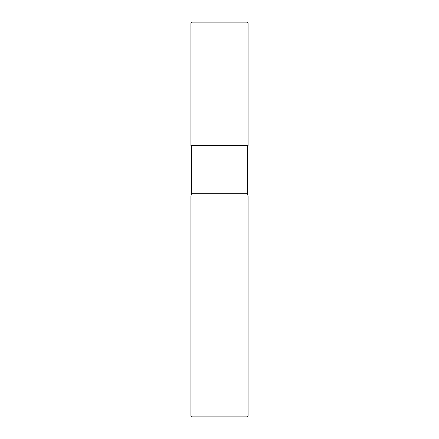 <?xml version="1.0" encoding="UTF-8"?>
<svg xmlns="http://www.w3.org/2000/svg" width="439" height="439" viewBox="0 0 439 439"><rect width="100%" height="100%" fill="white"/><g stroke="black" fill="none" stroke-linecap="round" stroke-linejoin="round"><path stroke-width="0.33" stroke-dasharray="2.19 1.65" d="M248.062 145.715L190.938 145.715L248.062 145.715M247.108 21.95L191.892 21.95L247.108 21.95M190.938 22.899L248.062 22.899L190.938 22.899M247.108 417.05L191.892 417.05L247.108 417.05M247.349 145.715L191.651 145.715L247.349 145.715M191.651 193.319L247.349 193.319L191.651 193.319M190.938 195.986L248.062 195.986L190.938 195.986M190.938 416.101L248.062 416.101L190.938 416.101"/><path stroke-width="0.66" d="M190.938 145.715L248.062 145.715L248.062 22.899L247.108 21.95L191.892 21.95L190.938 22.899L190.938 145.715L190.938 22.899L191.892 21.95L247.108 21.95L248.062 22.899L190.938 22.899L248.062 22.899L248.062 145.715L190.938 145.715M191.892 417.05L247.108 417.05L248.062 416.101L248.062 195.986L247.349 193.319L247.349 145.715L247.349 193.319L191.651 193.319L190.938 195.986L190.938 416.101L191.892 417.05L190.938 416.101L190.938 195.986L191.651 193.319L191.651 145.715L191.651 193.319L247.349 193.319L248.062 195.986L190.938 195.986L248.062 195.986L248.062 416.101L190.938 416.101L248.062 416.101L247.108 417.05L191.892 417.05"/></g></svg>
